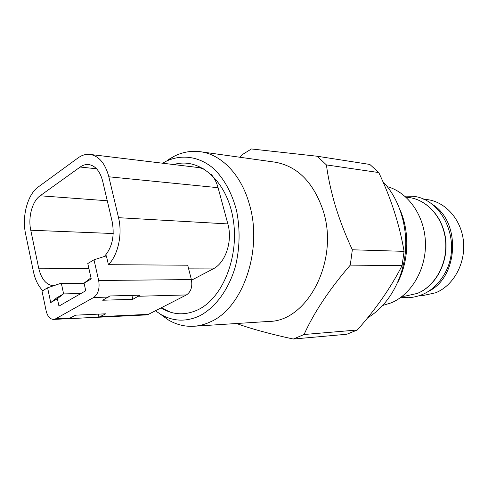 <?xml version="1.0" encoding="UTF-8"?>
<svg xmlns="http://www.w3.org/2000/svg" width="488" height="488" viewBox="0 0 488 488"><rect width="100%" height="100%" fill="white"/><g stroke="black" fill="none" stroke-linecap="round" stroke-linejoin="round"><path stroke-width="0.73" d="M423.31 199.147L426.817 199.549C445.19 201.507 461.331 219.344 463.466 241.407C465.717 263.447 453.419 285.651 435.699 292.763L423.224 295.496L419.698 295.63M387.283 186.623C407.98 192.254 424.542 215.562 425.426 242.261C426.408 268.943 411.475 294.563 391.065 302.908L382.83 305.427M382.86 181.56C399.349 198.732 408.224 227.018 405.131 254.455C401.978 281.887 387.167 306.281 367.647 317.804M239.913 157.252L241.743 154.958L251.436 148.962L317.224 156.239L369.831 164.444L378.78 172.557C391.12 198.531 399.556 224.797 404.076 251.351L402.094 265.564C390.87 287.542 375.937 309.02 357.308 329.998L346.815 334.25L293.294 339.038C269.907 333.945 250.991 328.772 236.546 323.514M200.33 151.713L274.951 162.156C297.357 166.097 313.406 182.219 323.099 210.529C339.502 260.116 307.574 321.47 268.992 321.427L193.791 326.259C199.372 325.899 204.881 324.447 210.322 321.897C242.676 308.343 263.124 250.015 249.423 204.423C241.322 174.747 221.351 154.361 200.33 151.713C191.479 150.554 182.909 151.994 174.612 156.032L168.598 159.472M317.224 156.239L326.411 164.907C328.18 178.187 331.218 192.04 335.524 206.461C340.002 220.936 345.608 235.381 352.342 249.783L350.274 265.13C329.461 289.231 314.058 312.363 304.054 334.506L293.294 339.038M162.608 163.212L166.53 161.071C181.981 154.025 199.293 156.404 213.671 168.622C224.096 178.651 232.142 193.309 236.589 210.786C240.23 229.153 239.882 247.538 235.558 265.942C228.896 289.421 215.409 307.714 199.488 315.913C186.074 322.007 173.173 321.5 160.79 314.4L155.422 310.771M173.752 164.56C198.598 156.837 226.267 179.773 232.916 217.739C239.84 255.59 223.059 298.003 197.933 309.782C185.403 315.559 173.35 315.077 161.772 308.343L161.04 307.897M160.125 314.004L168.476 320.03C176.442 324.679 184.879 326.753 193.791 326.259M378.78 172.557L326.411 164.907M352.342 249.783L404.076 251.351M402.094 265.564L350.274 265.13M304.054 334.506L357.308 329.998M104.353 256.481C112.155 247.629 114.765 236.033 112.185 221.704L102.639 181.036C100.003 171.16 95.355 165.664 88.688 164.547C85.76 164.255 82.923 165.078 80.184 167.03L40.132 195.779C32.251 201.178 27.901 217.392 30.762 230.232L38.705 268.193C41.376 279.234 46.336 285.09 53.595 285.767M63.617 293.916L61.397 283.583L60.018 283.601L47.598 287.78L42.023 291.147L46.128 310.801C47.495 316.352 49.977 319.219 53.564 319.414L146.272 314.925L148.456 314.333L186.41 294.941C190.985 291.824 192.638 286.706 191.375 279.575L187.721 265.216L108.415 264.679L106.378 255.828L93.989 259.811L87.785 263.55L91.244 278.947L84.052 283.144L90.988 277.806M105.743 313.808L75.67 315.163L68.881 318.627L98.942 317.176L105.743 313.808M191.522 280.197L213.073 268.925C225.523 262.916 232.831 241.121 227.853 223.925L218.075 187.691C216.629 182.427 214.391 178.041 211.365 174.533M53.564 319.414L55.73 318.768L93.641 297.497C98.234 294.063 99.912 288.396 98.674 280.49L93.989 259.811M108.415 264.679C118.084 255.102 122.653 234.222 118.535 217.685L108.842 176.79C105.255 163.437 98.972 155.983 89.993 154.422C85.882 153.97 81.917 155.123 78.092 157.892L38.247 186.977C27.554 194.45 21.74 216.379 25.571 233.782L33.404 271.548C35.166 279.758 38.296 286.133 42.798 290.677M204.283 169.092L199.208 167.64L89.993 154.422M175.948 163.992L173.905 164.578M161.314 307.763L170.397 312.192M132.809 299.315L140.019 295.179L109.898 295.972L102.687 300.236L132.809 299.315L131.888 295.392M57.377 298.705L50.721 302.591L56.785 297.808L63.434 293.922L57.377 298.705L58.957 306.116L85.742 290.75L84.052 283.144M47.598 287.78L50.721 302.591M80.91 293.52L63.434 293.922M84.095 283.327L61.403 283.613M98.259 314.144L98.942 317.176M397.519 282.802C408.816 261.403 409.896 232.471 400.233 210.285M431.843 204.112C461.032 220.838 458.933 276.824 428.58 291.318M405.955 197.17L408.401 197.445C427.024 199.427 443.403 217.776 445.562 240.505C447.831 263.215 435.326 286.096 417.35 293.41L404.698 296.216L402.246 296.314M80.184 167.03L96.563 168.781M40.132 195.779L107.268 200.763M30.762 230.232L113.228 233.526M38.705 268.193L88.859 268.339M188.649 268.864L213.073 268.925M191.375 279.575L98.674 280.49M118.535 217.685L227.853 223.925M108.842 176.79L218.075 187.691M148.456 314.333L100.479 316.627M186.41 294.941L138.513 296.259M108.391 297.088L93.641 297.497M70.418 318.066L55.73 318.768M408.401 197.445C427.226 199.47 443.623 217.855 445.788 240.499C448.075 263.13 435.625 285.974 417.521 293.367L404.698 296.216M166.53 161.071L174.612 156.032M160.79 314.4L168.476 320.03M445.715 271.724C461.88 241.426 442.592 198.366 412.488 196.243L404.784 196.127M400.996 297.259L408.688 297.723C424.755 296.49 437.083 287.853 445.678 271.81"/></g></svg>
